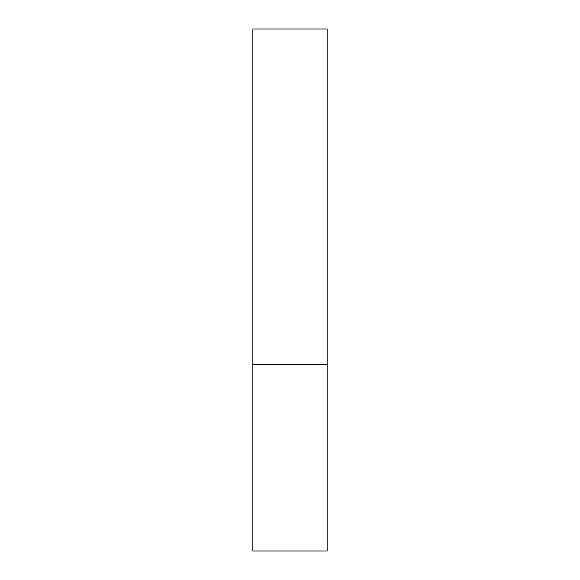 <?xml version="1.0" encoding="UTF-8"?>
<svg xmlns="http://www.w3.org/2000/svg" width="580" height="580" viewBox="0 0 580 580"><rect width="100%" height="100%" fill="white"/><g stroke="black" fill="none" stroke-linecap="round" stroke-linejoin="round"><path stroke-width="0.87" d="M252.865 364.552L252.865 551L327.135 551L327.135 29L252.865 29L252.865 364.552L327.135 364.552"/></g></svg>
